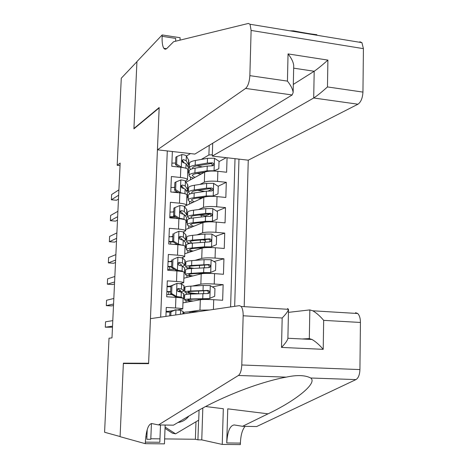 <?xml version="1.0" encoding="UTF-8"?>
<svg xmlns="http://www.w3.org/2000/svg" width="468" height="468" viewBox="0 0 468 468"><rect width="100%" height="100%" fill="white"/><g stroke="black" fill="none" stroke-linecap="round" stroke-linejoin="round"><path stroke-width="0.7" d="M244.191 306.657L248.262 160.185L357.967 104.212L313.706 97.993L314.192 71.253L293.664 68.158M172.364 151.509L171.785 166.275L180.829 167.257L180.443 177.483C184.913 178.016 187.258 178.758 187.481 179.724L185.416 181.174L187.873 185.082L187.697 189.803L185.24 185.995L182.514 185.006L181.338 185.533C180.859 186.773 181.215 187.615 182.403 188.066L185.129 189.043L187.416 192.284L187.416 197.525L186.802 198.362M180.443 177.483L171.387 176.53L170.785 191.974L179.864 192.88L179.472 203.188C183.959 203.668 186.317 204.329 186.551 205.171L184.357 206.487M179.472 203.188L170.381 202.311L169.773 217.877L178.887 218.702L178.495 229.086C183 229.519 185.375 230.092 185.609 230.812L183.199 232.011M178.495 229.086L169.363 228.29L168.749 243.974L177.904 244.717L177.512 255.183C182.034 255.569 184.421 256.054 184.661 256.645L181.865 257.739M177.512 255.183L168.34 254.469L167.725 270.276L176.916 270.937L176.518 281.479C181.063 281.812 183.462 282.216 183.708 282.678L180.198 283.678M176.518 281.479L167.31 280.853L166.69 296.776L175.921 297.356C180.478 297.66 182.877 298.005 183.128 298.391L182.742 308.909L177.752 309.828M182.965 302.849L200.322 299.731C203.065 299.38 207.529 299.374 213.724 299.707L222.651 300.263L223.137 284.643L212.332 286.902M183.871 278.226L201.205 273.833C203.943 273.33 208.395 273.265 214.566 273.634L223.452 274.271L223.932 258.769L213.964 261.548M184.766 253.773L202.088 248.122C204.814 247.473 209.254 247.35 215.397 247.759L224.254 248.479L224.728 233.093L215.45 236.311M206.64 239.364L204.235 240.201M185.656 229.495L202.96 222.61C205.686 221.809 210.109 221.633 216.228 222.078L225.044 222.873L225.517 207.605L216.819 211.208M210.091 213.999L205.358 215.959M186.404 205.458L203.826 197.285C206.546 196.338 210.951 196.11 217.047 196.589L225.833 197.467L226.301 182.309L218.106 186.252M211.594 189.388L208.19 191.02M174.699 187.001L173.833 187.469M173.757 211.46L172.522 212.039M172.809 236.094L171.077 236.779M171.855 260.91L169.96 261.513M171.955 285.65L171.651 293.553L176.565 296.507L175.488 296.73L170.586 293.781L170.89 285.907L177.062 283.356L171.955 285.65L168.995 286.363M134.731 363.589L123.382 363.156L120.089 436.545L104.58 432.251L109.015 338.194L111.981 337.914L120.153 163.086L117.17 165.303L120.036 165.608M117.17 165.303L121.276 78.22L136.931 61.7L133.912 128.835L159.161 107.915L148.613 363.238L123.382 363.156M167.292 150.93L160.67 317.164M234.673 306.335L238.967 159.12M186.668 191.219L188.522 190.265M199.982 184.41L204.34 182.181C207.055 181.151 211.454 180.888 217.538 181.391L226.301 182.309M186.094 182.175L204.686 172.148L204.34 182.181M186.785 214.748L187.645 214.373M198.578 209.553L203.481 207.388C206.201 206.505 210.618 206.294 216.719 206.762L225.517 207.605M185.901 238.967L186.761 238.651M196.964 234.877L202.609 232.789C205.335 232.052 209.769 231.9 215.894 232.327L224.728 233.093M185.006 263.355L185.866 263.098M195.016 260.378L201.737 258.383C204.469 257.792 208.909 257.692 215.064 258.084L223.932 258.769M184.111 287.919L184.971 287.726M192.447 286.053L200.854 284.17C203.592 283.725 208.049 283.684 214.227 284.041L223.137 284.643M173.698 310.483L168.024 311.395M179.554 310.015L179.572 309.535M183.204 312.659L184.064 312.53M188.393 311.881L199.965 310.144L209.529 310.015M230.607 306.932L235.018 158.67M204.686 172.148C207.4 171.06 211.793 170.773 217.866 171.294L226.611 172.247L227.062 157.763M165.924 316.397L166.269 307.435L175.518 307.979C180.081 308.266 182.491 308.576 182.742 308.909M190.447 153.58L186.422 156.06M175.635 162.718L175.05 163.075M145.782 436.86L146.911 436.872M188.118 167.076L189.4 166.333M201.252 159.442L208.904 154.996L209.225 145.349M168 312.068L168.03 311.343L166.122 311.232M184.064 312.577L183.199 312.706M226.231 157.663L219.03 161.606M212.601 165.122L211.314 165.824M168.679 294.606L168.784 291.856M168.983 286.785L169.001 286.287L167.105 286.164M184.965 287.797L184.105 287.99M185.983 302.305L186.053 300.444M186.27 294.442L186.334 292.658M185.866 263.186L185.006 263.443M186.884 277.46L186.96 275.395M187.188 269.041L187.241 267.667M183.708 282.678L184.088 272.241C183.842 271.727 181.455 271.294 176.916 270.937M169.954 261.688L168.076 261.279M169.656 269.451L169.755 266.813M186.755 238.756L185.895 239.072M187.779 252.79L187.861 250.532M188.101 243.828L188.136 242.857M184.661 256.645L185.041 246.291C184.801 245.647 182.426 245.121 177.904 244.717M170.919 236.779L169.042 236.568M170.639 244.126L170.721 241.95M187.639 214.496L186.773 214.882M188.668 228.296L188.756 225.845M189.013 218.802L189.031 218.228M200.877 215.186L200.362 214.847M185.609 230.812L185.989 220.533C185.755 219.767 183.386 219.153 178.887 218.702M170.042 212.039L173.739 212.01M171.651 218.047L171.68 217.269M188.522 190.412L186.738 191.318M189.546 203.984L189.645 201.334M201.714 190.944L198.063 190.429M201.456 198.391L201.486 197.484M186.551 205.171L186.925 194.969C186.697 194.08 184.339 193.383 179.864 192.88M189.394 166.491L188.194 167.187M190.423 179.835L190.523 177.003M196.934 165.859L202.17 166.83M202.316 173.423L202.346 172.563M212.32 154.75L208.904 154.996M187.481 179.724L187.855 169.597C187.633 168.585 185.287 167.807 180.829 167.257M176.067 309.711L169.878 312.238L174.991 309.886L180.648 310.243L183.24 311.612L183.158 313.876M170.188 312.097L166.093 312.021M170.937 312.074L170.802 315.684M169.878 312.238L169.738 315.836M112.531 326.19L105.282 327.196L105.54 321.791L112.788 320.633M112.484 327.19L105.282 327.196M198.789 311.589L189.955 311.828C186.112 311.94 184.152 312.168 184.064 312.501L184.023 313.747M177.969 422.505C182.403 421.902 186.036 419.755 188.873 416.058M199.07 410.085L198.73 420.141L175.582 433.848L172.382 433.14L165.034 428.39M160.495 425.453L159.717 424.944M175.582 433.848L165.087 427.056M150.456 318.655L239.429 305.639L241.166 306.476C242.541 308.33 243.208 311.431 243.155 315.777L241.786 364.981L359.921 369.58C359.699 374.769 358.377 378.103 355.967 379.589L256.651 426.541L242.559 426.307L268.053 413.829C294.284 401.491 318.076 383.28 310.705 378.004C305.142 375.108 296.946 374.821 286.135 377.144C278.53 378.518 269.679 380.806 259.582 384C235.784 391.517 210.097 403.363 195.261 412.285L173.458 425.172L158.488 424.926L151.796 423.558C148.309 424.066 146.162 430.256 145.355 442.12L145.291 443.676L120.083 436.673L123.365 363.537L148.596 363.654L150.456 318.655M268.053 413.829L227.758 408.839L226.746 442.956C227.477 431.432 229.987 425.43 234.275 424.95L242.559 426.307M355.545 312.683L357.727 313.507C359.488 315.315 360.395 318.298 360.436 322.458L359.921 369.58M286.135 377.144L238.405 375.471L158.488 424.926M202.819 408.008L201.761 439.879L197.923 439.838L198.584 420.223M164.631 438.908L195.372 439.265L197.923 439.838M150.813 438.75L159.968 438.855M151.433 423.522L150.79 439.3L146.812 439.259L147.209 429.624M165.163 425.038L164.438 443.863L145.291 443.676M245.138 426.354C242.33 429.501 240.751 435.082 240.4 443.097L240.359 444.6L222.241 444.425L223.324 408.734L205.61 406.522M201.761 439.879L222.241 444.425M288.452 312.355L309.839 309.91L312.811 310.799C316.491 312.963 320.118 316.152 323.675 320.364L323.207 349.339C319.48 344.963 315.754 341.675 312.01 339.464L309.313 338.604L309.839 309.91M160.518 424.962L159.834 442.272L145.355 442.12M238.405 375.471C240.371 373.897 241.494 370.404 241.786 364.981M195.372 439.265L195.975 421.773M302.152 338.978L309.313 338.604M323.207 349.339L281.52 347.414C285.269 343.524 287.393 340.534 287.89 338.446L287.896 338.194M281.52 347.414L282.169 318C285.907 314.18 288.019 311.302 288.51 309.366L287.568 308.558L287.551 309.272M212.7 143.237L212.279 156.072L313.706 97.993C317.023 95.887 321.61 92.202 327.465 86.937L362.946 92.097L363.42 48.643L251.117 30.438L250.035 24.266L248.379 23.441L173.64 41.699L166.988 48.333C165.789 49.491 164.748 49.485 163.864 48.315C162.501 46.227 161.916 42.225 162.121 36.311L162.174 34.936L136.937 61.583L133.93 128.478L134.287 128.524M212.279 156.072L248.262 160.185M133.93 128.478L159.179 107.529L157.429 149.807L245.618 88.429C248.022 86.165 249.438 81.906 249.853 75.652L251.117 30.438M289.774 30.794L293.571 30.876C303.75 32.848 311.518 34.123 316.871 34.708M162.174 34.936L180.11 37.721L180.016 40.143M157.429 149.807L194.852 154.083L292.155 94.963L245.618 88.429M359.834 41.775L361.922 42.647L363.42 48.643M362.946 92.097C362.577 98.093 360.916 102.129 357.967 104.212M175.652 41.207L175.687 38.411L162.121 36.311M293.313 84.404L314.192 71.253C317.497 69.007 322.066 65.292 327.898 60.109L327.465 86.937M249.853 75.652L287.44 81.116C290.874 85.404 292.775 89.236 293.138 92.606L292.155 94.963M287.44 81.116L288.042 53.908C291.465 58.202 293.354 62.08 293.717 65.549L293.705 66M176.565 296.507L181.134 297.116L183.526 298.531L183.105 299.099M175.488 296.73L178.677 297.56M177.062 283.356L181.619 284.035L184.181 285.93L184.006 290.798L181.432 289.002L178.647 288.493L177.583 288.937C176.91 290.271 177.22 291.172 178.53 291.646L181.315 292.137L183.889 293.869L183.713 298.748M170.855 286.796L167.082 286.755M113.566 304.013L106.312 305.627L106.569 300.257L113.823 298.485M166.883 291.816L170.662 291.886M179.168 291.716C182.309 291.517 183.924 291.213 184.006 290.798M166.772 294.565L171.972 294.618M177.711 288.809L180.666 290.681L177.828 291.359M170.674 291.587L166.895 291.541M113.496 305.505L111.536 305.932L106.312 305.627M170.586 293.781L171.651 293.553M172.961 259.43L178.045 257.201L172.961 259.43L172.657 267.275L177.553 270.252L182.099 271.007L182.988 271.709M177.553 270.252L176.477 270.557L178.957 271.107M184.076 272.569L184.649 273.16L184.041 273.634M178.045 257.201L182.578 258.032L185.112 260.436L184.936 265.268L182.397 262.957L179.624 262.326L178.524 262.8C177.91 264.104 178.238 264.993 179.507 265.455L182.28 266.07L184.644 268.018L184.649 273.16M171.826 261.688L168.059 261.665M171.896 259.769L171.598 267.591L172.657 267.275M176.477 270.557L171.598 267.591M114.596 281.97L107.336 284.193L107.593 278.858L114.853 276.483M167.86 266.783L171.627 266.824M182.473 266.228L184.936 265.268M167.755 269.422L174.546 269.387M178.589 262.724L181.449 264.888L180.888 265.654M171.639 266.444L167.872 266.421M114.508 283.947L112.542 284.532L107.336 284.193M173.956 233.409L179.022 231.245L173.956 233.409L173.657 241.195L178.536 244.197L183.462 245.501M178.536 244.197L177.46 244.589L179.168 244.834M185.012 247.028L185.58 247.765L184.965 248.362M179.022 231.245C181.555 231.49 183.058 231.812 183.532 232.222L186.042 235.135L185.866 239.926L183.351 237.106L180.595 236.358L179.466 236.849C178.899 238.136 179.238 239.008 180.478 239.464L183.24 240.201L185.574 242.582L185.58 247.765M172.786 236.755L169.036 236.761M172.897 233.836L172.598 241.593L173.657 241.195M177.46 244.589L172.598 241.593M115.619 260.073L108.354 262.893L108.611 257.587L115.877 254.621M168.831 241.927L173.166 241.944M184.012 240.991L185.866 239.926M174.219 244.419L176.933 244.261M179.478 236.837L182.543 239.873M172.604 241.482L168.849 241.482M115.508 262.525L113.543 263.273L108.354 262.893M185.328 215.912L186.785 214.777L186.96 210.015L184.48 206.604C184.012 206.131 182.514 205.756 179.993 205.487L174.95 207.587L174.652 215.315L179.507 218.34C182.034 218.597 183.532 218.948 184.006 219.387L184.117 219.515M179.507 218.34L178.723 218.685M185.942 221.674L186.498 222.552L185.884 223.271M180.841 211.314L180.221 211.437M174.95 207.587L173.891 208.096L173.593 215.795L174.652 215.315M178.144 218.632L173.593 215.795M116.637 238.317L109.366 241.728L109.617 236.451L116.889 232.9M186.785 214.777L184.298 211.454L181.561 210.588L180.402 211.097C179.887 212.355 180.233 213.215 181.444 213.671L184.187 214.525L186.498 217.339L186.498 222.552M169.796 217.251L175.833 217.193M174.956 216.643L169.814 216.725M181.561 210.588L180.379 211.126L183.117 214.016M116.503 241.242L114.537 242.137L109.366 241.728M193.114 301.023C189.686 300.667 187.925 300.304 187.826 299.935C187.896 299.596 189.534 299.356 192.74 299.222L208.564 298.789L214.707 296.291L214.952 288.499L210.167 285.579L203.2 285.486L190.874 286.135C187.036 286.352 185.076 286.697 184.989 287.171L184.813 291.968C185.188 292.664 188.926 293.284 196.034 293.834M209.74 298.584L190.417 298.958C186.58 299.122 184.614 299.409 184.527 299.812C184.69 300.298 187.165 300.772 191.968 301.234M198.637 291.02L198.584 293.723M184.527 299.812L184.702 295.004C184.79 294.571 186.755 294.261 190.587 294.079L207.956 293.541L209.091 293.138C209.927 291.792 209.582 290.885 208.055 290.417L190.698 291.002C186.867 291.195 184.901 291.517 184.813 291.968M198.543 293.717C191.974 293.255 188.499 292.716 188.107 292.09C188.177 291.716 189.815 291.447 193.021 291.289L206.768 290.681C208.371 291.067 208.751 291.962 207.897 293.366L209.091 293.138M192.88 275.939C190.172 275.535 188.791 275.125 188.733 274.698C188.809 274.242 190.447 273.909 193.641 273.686L209.418 272.926L215.537 270.399L215.783 262.671L211.015 259.728L204.071 259.676L191.781 260.629C187.96 260.945 186.001 261.413 185.907 262.021L185.732 266.789C185.825 267.392 187.767 267.965 191.564 268.515M204.446 265.046L204.51 267.614M210.588 272.633L203.633 272.557L191.33 273.359C187.498 273.622 185.539 274.032 185.451 274.576C185.556 275.155 187.639 275.71 191.687 276.243M185.451 274.576L185.626 269.802C185.714 269.229 187.674 268.802 191.5 268.515L208.81 267.62L209.992 267.169C210.764 265.847 210.401 264.958 208.915 264.519L191.611 265.461C187.785 265.76 185.825 266.198 185.732 266.789M193.898 268.351C190.722 267.895 189.095 267.415 189.013 266.912C189.09 266.421 190.722 266.058 193.916 265.812L207.628 264.87C209.19 265.221 209.582 266.099 208.804 267.491L209.992 267.169M193.132 251.047C190.839 250.596 189.675 250.128 189.634 249.649C189.715 249.075 191.348 248.643 194.536 248.338L210.267 247.25L216.362 244.706L216.608 237.036L211.852 234.07L204.937 234.053L192.681 235.316C188.873 235.732 186.913 236.311 186.82 237.06L186.644 241.792C186.673 242.348 187.838 242.892 190.143 243.418M202.065 239.815C204.224 240.107 205.341 240.435 205.411 240.804L205.376 241.921M211.437 246.876L204.504 246.841L192.231 247.952C188.417 248.315 186.457 248.841 186.363 249.52C186.445 250.199 188.294 250.842 191.909 251.445M203.943 247.771L202.989 247.578M186.363 249.52L186.539 244.782C186.633 244.074 188.586 243.53 192.406 243.144L209.664 241.886L210.881 241.406C211.594 240.096 211.22 239.236 209.763 238.815L192.512 240.113C188.698 240.511 186.744 241.067 186.644 241.792M192.336 243.149L189.914 241.915C189.996 241.312 191.628 240.85 194.811 240.523L208.476 239.259C210.009 239.581 210.413 240.429 209.699 241.804L210.887 241.406M201.287 222.803L201.339 222.499M193.612 226.331L190.529 224.775C190.611 224.096 192.243 223.564 195.419 223.183L207.657 221.779L211.103 221.768L217.181 219.205L217.427 211.594L212.688 208.599L205.797 208.629L193.576 210.19C189.774 210.699 187.826 211.396 187.721 212.279L187.551 216.971L189.897 218.55M199.157 214.993L201.246 215.221C204.077 215.514 205.727 215.918 206.183 216.427M212.273 221.311L205.37 221.317L193.132 222.733C189.324 223.195 187.37 223.833 187.27 224.646C187.335 225.424 189.031 226.149 192.366 226.828M202.211 222.908L200.988 222.774L200.965 223.4M187.27 224.646L187.44 219.942C187.545 219.1 189.493 218.439 193.302 217.959L205.534 216.491L210.512 216.351L211.758 215.836C212.413 214.549 212.033 213.701 210.612 213.303L205.633 213.443L193.407 214.952C189.604 215.444 187.65 216.117 187.551 216.971M192.02 218.135L190.809 217.105C190.891 216.386 192.518 215.83 195.694 215.42L209.325 213.835C210.822 214.133 211.238 214.958 210.577 216.321L211.758 215.836M199.906 222.669L200.988 222.774M185.24 185.995L185.422 181.18C184.954 180.636 183.468 180.215 180.958 179.923L175.933 181.958L175.635 189.628L180.472 192.681L184.801 193.723M180.472 192.681L180.045 192.898M186.867 196.513L187.416 197.525M182.28 186.475L181.116 186.75M174.687 187.44L170.96 187.498M175.933 181.958L174.874 182.549L174.576 190.189L175.635 189.628M178.653 192.763L174.576 190.189M117.649 216.696L110.372 220.685L110.623 215.45L117.901 211.314M177.29 192.623L178.326 192.553M186.516 191.002L187.697 189.803M177.319 191.921L172.487 192.143M182.514 185.006L181.321 185.65L183.596 188.323M117.491 220.083L115.52 221.136L110.372 220.685M202.334 197.982L203.498 197.203M212.244 196.332L217.994 193.892L218.234 186.334L213.519 183.321L206.651 183.392L194.466 185.246C190.675 185.854 188.727 186.662 188.622 187.674L188.452 192.336L190.137 193.875M197.619 190.347L204.849 191.418M213.104 195.94L206.224 195.987L194.021 197.695C190.224 198.256 188.276 199.005 188.171 199.953C188.224 200.825 189.809 201.638 192.945 202.387M204.335 197.086L196.303 198.204C193.132 198.666 191.506 199.298 191.418 200.088L194.208 201.796M217.994 193.892L212.273 196.332M188.171 199.953L188.341 195.285C188.446 194.314 190.394 193.536 194.191 192.962L206.388 191.196L211.349 191.008L212.63 190.458C213.232 189.189 212.841 188.364 211.448 187.978L206.493 188.171L194.296 189.973C190.505 190.564 188.557 191.348 188.452 192.336M192.272 193.296L191.693 192.465C191.781 191.646 193.407 190.991 196.578 190.499L210.167 188.598L211.729 189.733M197.982 197.97L201.369 198.432M187.621 166.263L188.604 165.023L188.779 160.331L186.352 155.943C185.89 155.335 184.41 154.867 181.912 154.545L176.91 156.523L176.617 164.133L181.432 167.211L185.059 167.989M187.785 171.534L188.323 172.686L187.709 173.64M183.55 161.799L182.479 162.133M175.623 163.051L171.908 163.127M176.91 156.523L175.851 157.195L175.559 164.777L176.617 164.133M179.156 167.076L175.559 164.777M118.656 195.214L111.372 199.777L111.618 194.571L118.901 189.862M188.604 165.023L186.176 160.723L183.462 159.623L182.268 160.161L182.034 161.015L182.783 162.408L186.065 163.747L188.329 167.409L188.323 172.686M183.462 159.623L182.274 160.349L184.205 162.852M118.474 199.058L116.503 200.263L111.372 199.777M213.414 171.025L218.802 168.767L219.042 161.267L214.344 158.231L207.499 158.336L195.349 160.489C191.57 161.191 189.622 162.109 189.511 163.25L189.341 167.877L190.605 169.387M213.934 170.75L207.078 170.843L194.91 172.844C191.119 173.499 189.171 174.365 189.066 175.441C189.107 176.407 190.616 177.302 193.594 178.127M204.58 172.201L197.18 173.412C194.015 173.956 192.389 174.675 192.301 175.57L194.875 177.436M218.802 168.767L213.601 171.031M203.937 172.546L203.445 172.388M189.066 175.441L189.236 170.802C189.347 169.703 191.289 168.813 195.074 168.147L207.236 166.081L212.179 165.847L213.484 165.274C214.046 164.022 213.648 163.209 212.279 162.841L207.342 163.086L195.179 165.181C191.4 165.859 189.452 166.76 189.341 167.877M192.816 168.62L192.576 168.012C192.664 167.076 194.29 166.327 197.449 165.766L210.998 163.554L212.536 164.596M197.075 173.429L200.965 174.149M203.826 197.285L203.481 207.388M202.96 222.61L202.609 232.789M202.088 248.122L201.737 258.383M201.205 273.833L200.854 284.17M200.322 299.731L199.965 310.144M213.724 299.707L213.408 309.447M217.866 171.294L217.538 181.391M217.047 196.589L216.719 206.762M216.228 222.078L215.894 232.327M215.397 247.759L215.064 258.084M214.566 273.634L214.227 284.041M175.921 297.356L175.518 307.979M175.945 309.769L175.746 314.958M183.052 311.431L182.959 313.905M180.648 310.243L180.502 314.262M189.92 312.887L189.955 311.828M360.436 322.458L323.675 320.364M282.169 318L243.155 315.777M355.967 379.589L310.705 378.004M226.746 442.956L240.4 443.097M288.042 53.908L327.898 60.109M176.933 283.415L176.442 296.437M183.702 293.641L183.526 298.531M183.994 285.673L183.819 290.552M181.315 292.137L181.134 297.116M181.619 284.035L181.432 289.002M177.928 288.657L178.647 288.493M177.922 257.26L177.43 270.182M184.644 268.018L184.462 272.873M184.93 260.114L184.755 264.952M182.28 266.07L182.099 271.007M182.578 258.032L182.397 262.957M178.723 262.601L179.624 262.326M178.899 231.297L178.413 244.126M185.574 242.582L185.398 247.402M185.86 234.737L185.685 239.546M183.24 240.201L183.058 245.103M183.532 232.222L183.351 237.106M179.536 236.761L180.595 236.358M179.87 205.54L179.39 218.263M186.498 217.339L186.322 222.124M186.785 209.553L186.609 214.326M184.187 214.525L184.006 219.387M184.48 206.604L184.298 211.454M209.863 298.525L210.284 285.655M198.362 298.999L198.321 300.087M190.698 291.002L190.874 286.135M190.417 298.958L190.587 294.079M203.03 290.412L203.2 285.486M202.761 298.461L202.925 293.524M206.768 290.681L208.055 290.417M210.711 272.575L211.132 259.804M199.52 265.403L199.432 267.959M199.245 273.324L199.21 274.336M191.611 265.461L191.781 260.629M191.33 273.359L191.5 268.515M203.908 264.56L204.071 259.676M203.633 272.557L203.802 267.655M207.628 264.87L208.915 264.519M211.559 246.817L211.975 234.14M200.392 239.979L200.31 242.395M200.123 247.841L200.093 248.771M192.512 240.113L192.681 235.316M192.231 247.952L192.406 243.144M204.773 238.908L204.937 234.053M204.504 246.841L204.668 241.974M208.476 239.259L209.763 238.815M212.396 221.259L212.811 208.675M201.246 215.221L201.187 217.012M193.407 214.952L193.576 210.19M193.132 222.733L193.302 217.959M205.633 213.443L205.797 208.629M205.37 221.317L205.534 216.491M209.325 213.835L210.612 213.303M180.829 179.969L180.356 192.605M187.416 192.284L187.241 197.028M187.697 184.55L187.528 189.288M185.129 189.043L184.954 193.764M202.615 197.619L203.018 197.66M213.227 195.887L213.636 183.397M202.082 190.985L202.053 191.821M194.296 189.973L194.466 185.246M194.021 197.695L194.191 192.962M206.493 188.171L206.651 183.392M206.224 195.987L206.388 191.196M210.167 188.598L211.448 187.978M181.789 154.598L181.315 167.134M188.329 167.409L188.154 172.119M188.61 159.734L188.434 164.438M186.065 163.747L185.901 168.234M186.352 155.943L186.176 160.723M214.057 170.703L214.461 158.307M195.179 165.181L195.349 160.489M194.91 172.844L195.074 168.147M207.342 163.086L207.499 158.336M207.078 170.843L207.236 166.081M210.998 163.554L212.279 162.841M357.727 313.507L312.811 310.799M287.902 338.27L312.01 339.464M288.51 309.366L287.89 338.446M288.516 309.33L241.166 306.476M166.544 48.719L163.864 48.315M250.035 24.266L361.922 42.647M293.717 65.549L293.138 92.606M203.633 293.5L203.726 290.78M203.434 299.497L203.457 298.8M204.311 273.476L204.329 272.996M211.483 191.008L212.63 190.458M212.449 165.842L213.484 165.274"/></g></svg>
